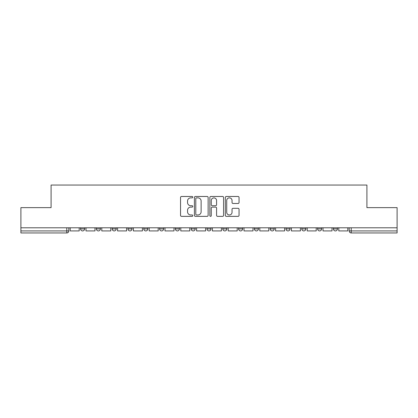 <?xml version="1.0" encoding="UTF-8"?>
<svg xmlns="http://www.w3.org/2000/svg" width="418" height="418" viewBox="0 0 418 418"><rect width="100%" height="100%" fill="white"/><g stroke="black" fill="none" stroke-linecap="round" stroke-linejoin="round"><path stroke-width="0.63" d="M192.792 197.171A0.695 0.695 0 0 0 192.097 196.476L181.532 196.476A0.993 0.993 0 0 0 180.539 197.468L180.539 215.364A0.993 0.993 0 0 0 181.532 216.362L192.097 216.362A0.695 0.695 0 0 0 192.792 215.662A0.695 0.695 0 0 0 192.097 214.967L190.728 214.967A3.182 3.182 0 0 1 187.551 211.785L187.551 210.296A3.182 3.182 0 0 1 190.728 207.114L192.097 207.114A0.695 0.695 0 0 0 192.792 206.419A0.695 0.695 0 0 0 192.097 205.719L190.728 205.719A3.182 3.182 0 0 1 187.551 202.542L187.551 201.048A3.182 3.182 0 0 1 190.728 197.866L192.097 197.866A0.695 0.695 0 0 0 192.792 197.171M333.386 227.789L333.386 228.902L337.441 228.902A2.027 2.027 0 0 1 335.414 230.929A2.027 2.027 0 0 1 333.386 228.902L333.386 227.789M254.379 227.789L254.379 228.902L258.428 228.902A2.027 2.027 0 0 1 256.406 230.929A2.027 2.027 0 0 1 254.379 228.902L254.379 227.789M206.973 227.789L206.973 228.902L211.027 228.902A2.027 2.027 0 0 1 209 230.929A2.027 2.027 0 0 1 206.973 228.902L206.973 227.789M175.372 227.789L175.372 228.902L179.421 228.902A2.027 2.027 0 0 1 177.399 230.929A2.027 2.027 0 0 1 175.372 228.902L175.372 227.789M159.571 227.789L159.571 228.902L163.621 228.902A2.027 2.027 0 0 1 161.594 230.929A2.027 2.027 0 0 1 159.571 228.902L159.571 227.789M127.965 228.902L127.965 227.789L127.965 228.902A2.027 2.027 0 0 0 129.993 230.929A2.027 2.027 0 0 1 127.965 228.902L132.02 228.902A2.027 2.027 0 0 1 129.993 230.929M96.365 228.902L96.365 227.789L96.365 228.902A2.027 2.027 0 0 0 98.387 230.929A2.027 2.027 0 0 1 96.365 228.902L100.414 228.902A2.027 2.027 0 0 1 98.387 230.929A2.027 2.027 0 0 0 100.414 228.902L100.414 227.789L100.414 228.902M238.056 203.482A0.993 0.993 0 0 0 239.049 202.49L239.049 197.468A0.993 0.993 0 0 0 238.056 196.476L226.326 196.476A0.993 0.993 0 0 0 225.328 197.468L225.328 215.364A0.993 0.993 0 0 0 226.326 216.362L238.056 216.362A0.993 0.993 0 0 0 239.049 215.364L239.049 209.298A0.993 0.993 0 0 0 238.056 208.305L233.035 208.305A0.993 0.993 0 0 0 232.042 209.298L232.042 212.307A2.66 2.66 0 0 1 229.383 214.967A2.66 2.66 0 0 1 226.723 212.307L226.723 200.525A2.66 2.66 0 0 1 229.383 197.866A2.66 2.66 0 0 1 232.042 200.525L232.042 202.49A0.993 0.993 0 0 0 233.035 203.482L238.056 203.482M20.9 227.789L20.9 207.631L51.085 207.631L51.085 185.043L366.915 185.043L366.915 207.631L397.1 207.631L397.1 227.789L20.9 227.789L20.9 230.929L68.813 230.929L68.813 227.789L68.813 230.929A2.027 2.027 0 0 1 66.786 232.957L20.9 232.957L20.9 230.929M208.127 197.468A0.993 0.993 0 0 0 207.135 196.476L195.405 196.476A0.993 0.993 0 0 0 194.412 197.468L194.412 215.364A0.993 0.993 0 0 0 195.405 216.362L207.135 216.362A0.993 0.993 0 0 0 208.127 215.364L208.127 197.468M210.865 196.476L222.595 196.476A0.993 0.993 0 0 1 223.588 197.468L223.588 215.364A0.993 0.993 0 0 1 222.595 216.362L217.574 216.362A0.993 0.993 0 0 1 216.581 215.364L216.581 208.107A0.993 0.993 0 0 0 215.589 207.114L212.255 207.114A0.993 0.993 0 0 0 211.262 208.107L211.262 215.662A0.695 0.695 0 0 1 210.567 216.362A0.695 0.695 0 0 1 209.873 215.662L209.873 197.468A0.993 0.993 0 0 1 210.865 196.476M349.187 227.789L349.187 230.929L397.1 230.929L397.1 232.957L351.214 232.957A2.027 2.027 0 0 1 349.187 230.929M397.1 227.789L397.1 230.929M337.441 227.789L337.441 228.902M321.635 227.789L321.635 228.902A2.027 2.027 0 0 1 319.613 230.929A2.027 2.027 0 0 1 317.586 228.902L321.635 228.902M317.586 227.789L317.586 228.902M305.835 227.789L305.835 228.902A2.027 2.027 0 0 1 303.808 230.929A2.027 2.027 0 0 1 301.786 228.902L305.835 228.902A2.027 2.027 0 0 1 303.808 230.929M301.786 227.789L301.786 228.902M290.035 227.789L290.035 228.902A2.027 2.027 0 0 1 288.007 230.929A2.027 2.027 0 0 1 285.98 228.902L290.035 228.902M285.98 227.789L285.98 228.902M274.234 227.789L274.234 228.902A2.027 2.027 0 0 1 272.207 230.929A2.027 2.027 0 0 1 270.18 228.902A2.027 2.027 0 0 0 272.207 230.929M270.18 227.789L270.18 228.902L274.234 228.902M258.428 227.789L258.428 228.902A2.027 2.027 0 0 1 256.406 230.929M242.628 227.789L242.628 228.902A2.027 2.027 0 0 1 240.601 230.929A2.027 2.027 0 0 1 238.579 228.902L242.628 228.902M238.579 227.789L238.579 228.902M226.828 227.789L226.828 228.902A2.027 2.027 0 0 1 224.8 230.929A2.027 2.027 0 0 1 222.778 228.902L226.828 228.902L226.828 227.789M222.778 227.789L222.778 228.902M211.027 227.789L211.027 228.902M195.222 227.789L195.222 228.902A2.027 2.027 0 0 1 193.2 230.929A2.027 2.027 0 0 1 191.172 228.902L195.222 228.902L195.222 227.789M191.172 227.789L191.172 228.902M179.421 228.902L179.421 227.789L179.421 228.902A2.027 2.027 0 0 1 177.399 230.929M163.621 228.902L163.621 227.789L163.621 228.902A2.027 2.027 0 0 1 161.594 230.929M147.82 227.789L147.82 228.902A2.027 2.027 0 0 1 145.793 230.929A2.027 2.027 0 0 1 143.766 228.902A2.027 2.027 0 0 0 145.793 230.929A2.027 2.027 0 0 0 147.82 228.902L147.82 227.789M143.766 227.789L143.766 228.902L147.82 228.902M132.02 227.789L132.02 228.902M116.214 227.789L116.214 228.902A2.027 2.027 0 0 1 114.192 230.929A2.027 2.027 0 0 1 112.165 228.902L116.214 228.902M112.165 227.789L112.165 228.902M84.614 227.789L84.614 228.902A2.027 2.027 0 0 1 82.586 230.929A2.027 2.027 0 0 1 80.559 228.902A2.027 2.027 0 0 0 82.586 230.929A2.027 2.027 0 0 0 84.614 228.902L84.614 227.789M80.559 227.789L80.559 228.902L84.614 228.902M66.786 227.789L66.786 232.957A2.027 2.027 0 0 0 68.813 230.929M196.497 197.866A0.695 0.695 0 0 0 195.802 198.56L195.802 214.272A0.695 0.695 0 0 0 196.497 214.967L197.939 214.967A3.182 3.182 0 0 0 201.121 211.785L201.121 201.048A3.182 3.182 0 0 0 197.939 197.866L196.497 197.866M216.581 200.577A2.66 2.66 0 0 0 213.922 197.918A2.66 2.66 0 0 0 211.262 200.577L211.262 204.726A0.993 0.993 0 0 0 212.255 205.719L215.589 205.719A0.993 0.993 0 0 0 216.581 204.726L216.581 200.577M79.195 227.789L79.195 230.929L70.177 230.929L70.177 227.789M94.996 227.789L94.996 230.929L85.983 230.929L85.983 227.789M110.796 227.789L110.796 230.929L101.783 230.929L101.783 227.789M126.597 227.789L126.597 230.929L117.583 230.929L117.583 227.789M142.402 227.789L142.402 230.929L133.384 230.929L133.384 227.789M158.203 227.789L158.203 230.929L149.189 230.929L149.189 227.789M174.003 227.789L174.003 230.929L164.99 230.929L164.99 227.789M189.803 227.789L189.803 230.929L180.79 230.929L180.79 227.789M205.609 227.789L205.609 230.929L196.591 230.929L196.591 227.789M221.409 227.789L221.409 230.929L212.391 230.929L212.391 227.789M237.21 227.789L237.21 230.929L228.197 230.929L228.197 227.789M253.01 227.789L253.01 230.929L243.997 230.929L243.997 227.789M268.811 227.789L268.811 230.929L259.797 230.929L259.797 227.789M284.616 227.789L284.616 230.929L275.598 230.929L275.598 227.789M300.417 227.789L300.417 230.929L291.403 230.929L291.403 227.789M316.217 227.789L316.217 230.929L307.204 230.929L307.204 227.789M332.017 227.789L332.017 230.929L323.004 230.929L323.004 227.789M347.823 227.789L347.823 230.929L338.805 230.929L338.805 227.789M351.214 227.789L351.214 232.957"/></g></svg>
